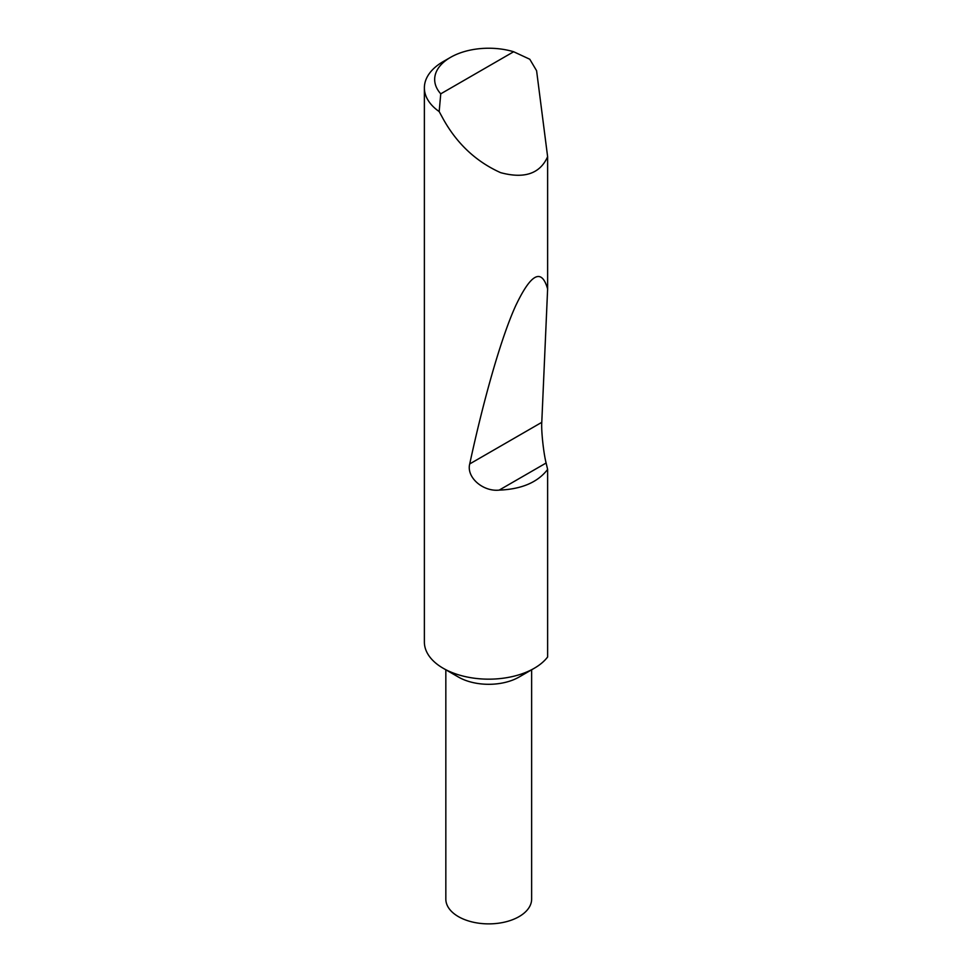 <?xml version="1.0" encoding="UTF-8"?>
<svg xmlns="http://www.w3.org/2000/svg" width="972" height="972" viewBox="0 0 972 972"><rect width="100%" height="100%" fill="white"/><g stroke="black" fill="none" stroke-linecap="round" stroke-linejoin="round"><path stroke-width="1.46" d="M531.635 669.793L531.635 899.112A42.902 24.774 180 0 1 505.148 921.991A42.902 24.774 180 0 1 458.395 916.62A42.902 24.774 180 0 1 445.832 899.112L445.832 669.793M547.625 469.427C537.759 482.319 521.612 489.22 499.171 490.119C483.181 491.881 466.22 477.483 469.719 463.936C483.254 401.254 500.519 339.386 515.439 306.277C530.882 273.569 541.611 267.81 547.625 288.988L541.781 422.334C541.149 430.572 543.53 452.94 546.118 463.012L547.625 469.427L547.625 656.999A64.359 37.155 180 0 1 534.236 668.286L519.072 677.047A42.902 24.774 180 0 1 458.395 677.047L443.232 668.286A64.359 37.155 180 0 1 443.22 668.286A64.359 37.155 180 0 1 424.375 642.018L424.375 87.857A64.359 37.155 180 0 1 443.22 61.576L450.51 57.372A54.055 31.213 0 0 0 440.753 93.834L439.174 111.561A64.359 37.155 180 0 1 424.375 87.857M534.236 668.286A64.359 37.155 180 0 1 443.232 668.286L458.395 677.047M440.753 93.834L513.653 51.747L529.789 59.243L536.593 70.725L547.625 156.711C540.019 173.733 524.345 179.042 500.58 172.639C476.146 161.644 457.022 143.771 443.232 119.021L439.174 111.561M547.625 156.711L547.625 288.988M513.653 51.747A54.055 31.213 0 0 0 450.51 57.372M546.118 463.012L499.171 490.119M541.781 422.334L469.719 463.936"/></g></svg>

